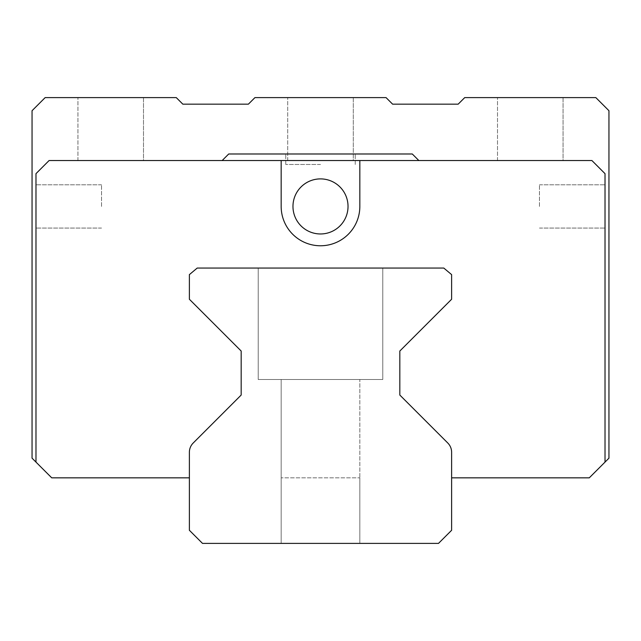 <?xml version="1.0" encoding="UTF-8"?>
<svg xmlns="http://www.w3.org/2000/svg" width="641" height="641" viewBox="0 0 641 641"><rect width="100%" height="100%" fill="white"/><g stroke="black" fill="none" stroke-linecap="round" stroke-linejoin="round"><path stroke-width="0.48" stroke-dasharray="3.21 2.4" d="M451.617 477.833L451.617 452.266A13.108 13.108 0 0 0 447.771 442.995L399.824 395.048L399.824 351.036L451.617 299.251L399.824 351.036L451.617 299.251L451.617 274.62L443.788 268.058L451.617 274.62L443.788 268.058L197.212 268.058L189.383 274.62L197.212 268.058L189.383 274.62L189.383 299.251L241.176 351.036L189.383 299.251L241.176 351.036L241.176 395.048L193.229 442.995A13.108 13.108 0 0 0 189.383 452.266L189.383 530.283L202.5 543.392L438.5 543.392L451.617 530.283L451.617 452.266A13.108 13.108 0 0 0 447.771 442.995L399.824 395.048L447.771 442.995A13.108 13.108 0 0 1 451.617 452.266L451.617 477.833L589.279 477.833L608.95 458.171L608.95 110.717L595.842 97.608L464.725 97.608L458.171 104.163L392.613 104.163L386.058 97.608L254.942 97.608L248.388 104.163L182.829 104.163L176.275 97.608L45.158 97.608L32.05 110.717L32.05 458.171L35.984 462.105L35.984 173.655L49.093 160.538L222.163 160.538L228.717 153.984L412.283 153.984L228.717 153.984L222.163 160.538L49.093 160.538L35.984 173.655L35.984 462.105L51.721 477.833L189.383 477.833L189.383 452.266A13.108 13.108 0 0 1 193.229 442.995L241.176 395.048L193.229 442.995A13.108 13.108 0 0 0 189.383 452.266L189.383 477.833M418.837 160.538L412.283 153.984L418.837 160.538L591.907 160.538L605.016 173.655L591.907 160.538L418.837 160.538L412.283 153.984L228.717 153.984L222.163 160.538L418.837 160.538L222.163 160.538M605.016 462.105L605.016 173.655L605.016 462.105L605.016 173.655L591.907 160.538L281.167 160.538L281.167 206.434A39.333 39.333 0 0 0 320.5 245.767A39.333 39.333 0 0 0 359.833 206.434A39.333 39.333 0 0 1 320.5 245.767A39.333 39.333 0 0 1 281.167 206.434A39.333 39.333 0 0 0 320.5 245.767A39.333 39.333 0 0 0 359.833 206.434L359.833 160.538M35.984 206.434L35.984 184.8L35.984 206.434M35.984 462.105L35.984 173.655L49.093 160.538L281.167 160.538M605.016 206.434L605.016 184.8L605.016 206.434M563.062 97.608L497.504 97.608L563.062 97.608L497.504 97.608L563.062 97.608L563.062 160.538L497.504 160.538L563.062 160.538L563.062 97.608M353.279 97.608L287.721 97.608L353.279 97.608L287.721 97.608L353.279 97.608L353.279 160.538L287.721 160.538L353.279 160.538L353.279 97.608M143.496 97.608L77.938 97.608L143.496 97.608L77.938 97.608L143.496 97.608L143.496 160.538L77.938 160.538L143.496 160.538L143.496 97.608M77.938 160.538L77.938 97.608L77.938 160.538L143.496 160.538L77.938 160.538M287.721 160.538L287.721 97.608L287.721 160.538L353.279 160.538L287.721 160.538M497.504 160.538L497.504 97.608L497.504 160.538L563.062 160.538L497.504 160.538M292.969 206.434A27.531 27.531 0 0 1 320.5 178.895A27.531 27.531 0 0 1 348.031 206.434A27.531 27.531 0 0 1 320.5 233.965A27.531 27.531 0 0 1 292.969 206.434A27.531 27.531 0 0 0 320.5 233.965A27.531 27.531 0 0 0 348.031 206.434A27.531 27.531 0 0 0 320.5 178.895A27.531 27.531 0 0 0 292.969 206.434A27.531 27.531 0 0 1 320.5 178.895A27.531 27.531 0 0 1 348.031 206.434A27.531 27.531 0 0 1 320.5 233.965A27.531 27.531 0 0 1 292.969 206.434M399.824 395.048L399.824 351.036L399.824 395.048M451.617 299.251L451.617 274.62L451.617 299.251M443.788 268.058L197.212 268.058L443.788 268.058M189.383 274.62L189.383 299.251L189.383 274.62M241.176 351.036L241.176 395.048L241.176 351.036M101.542 206.434L101.542 184.8L101.542 206.434M320.5 153.984L285.758 153.984L320.5 153.984M320.5 164.473L285.758 164.473L320.5 164.473M382.781 268.058L258.219 268.058L382.781 268.058L258.219 268.058L382.781 268.058L258.219 268.058L382.781 268.058L258.219 268.058L382.781 268.058L382.781 379.504L258.219 379.504L382.781 379.504L382.781 268.058L382.781 379.504L258.219 379.504L258.219 268.058L320.5 268.058L258.219 268.058L258.219 379.504L382.781 379.504L258.219 379.504L382.781 379.504L258.219 379.504L258.219 268.058L258.219 379.504L382.781 379.504L382.781 268.058L382.781 379.504M359.833 379.504L281.167 379.504L359.833 379.504L281.167 379.504L359.833 379.504L281.167 379.504L359.833 379.504L359.833 543.392L281.167 543.392L359.833 543.392L281.167 543.392L281.167 379.504L281.167 543.392L359.833 543.392L281.167 543.392L359.833 543.392L281.167 543.392L359.833 543.392L281.167 543.392L359.833 543.392L359.833 379.504L359.833 543.392L359.833 477.833L281.167 477.833L359.833 477.833L281.167 477.833L359.833 477.833L359.833 543.392M281.167 543.392L281.167 379.504M539.458 206.434L539.458 184.8L539.458 206.434M320.5 379.504L258.219 379.504L320.5 379.504M101.542 184.8L35.984 184.8L101.542 184.8M101.542 228.068L35.984 228.068L101.542 228.068M285.758 164.473L285.758 153.984L285.758 164.473M355.242 164.473L355.242 153.984L355.242 164.473M539.458 184.8L605.016 184.8L539.458 184.8M539.458 228.068L605.016 228.068L539.458 228.068M258.219 379.504L258.219 268.058"/><path stroke-width="0.96" d="M605.016 462.105L608.95 458.171L608.95 110.717L595.842 97.608L464.725 97.608L458.171 104.163L392.613 104.163L386.058 97.608L254.942 97.608L248.388 104.163L182.829 104.163L176.275 97.608L45.158 97.608L32.05 110.717L32.05 458.171L35.984 462.105L35.984 173.655L49.093 160.538L281.167 160.538L281.167 206.434A39.333 39.333 0 0 0 320.5 245.767A39.333 39.333 0 0 0 359.833 206.434L359.833 160.538L591.907 160.538L605.016 173.655L605.016 462.105L589.279 477.833L451.617 477.833M189.383 477.833L51.721 477.833L35.984 462.105M189.383 452.266L189.383 530.283L202.5 543.392L438.5 543.392L451.617 530.283L451.617 452.266A13.108 13.108 0 0 0 447.771 442.995L399.824 395.048L399.824 351.036L451.617 299.251L451.617 274.62L443.788 268.058L197.212 268.058L189.383 274.62L189.383 299.251L241.176 351.036L241.176 395.048L193.229 442.995A13.108 13.108 0 0 0 189.383 452.266M281.167 160.538L359.833 160.538M348.031 206.434A27.531 27.531 0 0 0 320.5 178.895A27.531 27.531 0 0 0 292.969 206.434A27.531 27.531 0 0 0 320.5 233.965A27.531 27.531 0 0 0 348.031 206.434M222.163 160.538L228.717 153.984L412.283 153.984L418.837 160.538"/></g></svg>
